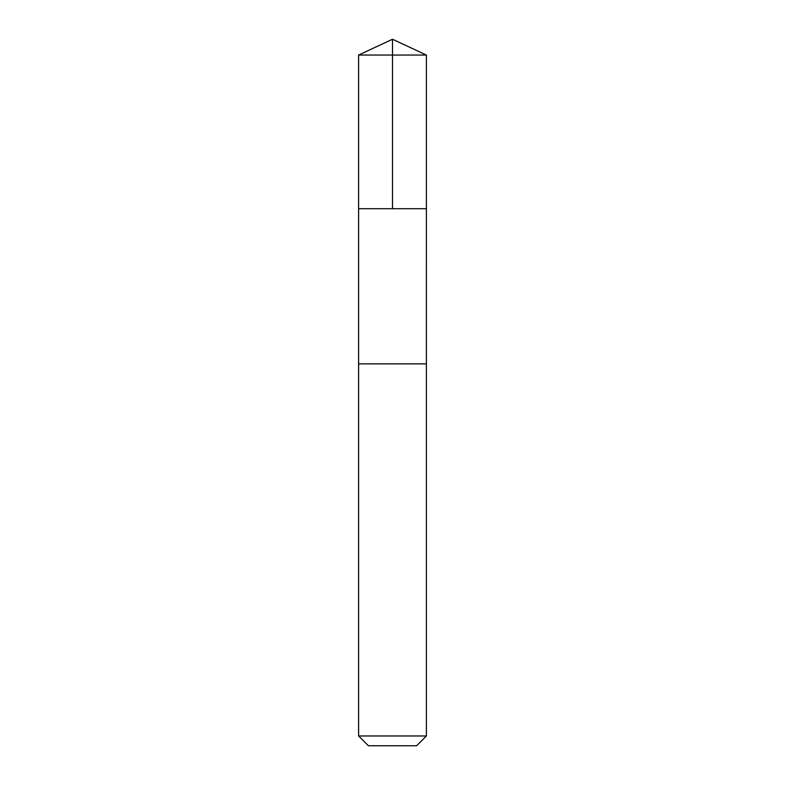 <?xml version="1.0" encoding="UTF-8"?>
<svg xmlns="http://www.w3.org/2000/svg" width="785" height="785" viewBox="0 0 785 785"><rect width="100%" height="100%" fill="white"/><g stroke="black" fill="none" stroke-linecap="round" stroke-linejoin="round"><path stroke-width="1.18" d="M358.608 208.712L426.392 208.712L426.392 55.058L358.608 55.058L358.608 208.712L426.392 208.712L426.383 363.857L358.617 363.857L358.608 208.712M394.826 363.857L358.608 363.857L358.608 735.967L426.392 735.967L426.392 363.857L394.826 363.857M426.392 735.967L416.609 745.75L368.391 745.75L358.608 735.967M392.5 208.712L392.5 39.25L358.608 55.058M392.5 39.25L426.392 55.058"/></g></svg>
